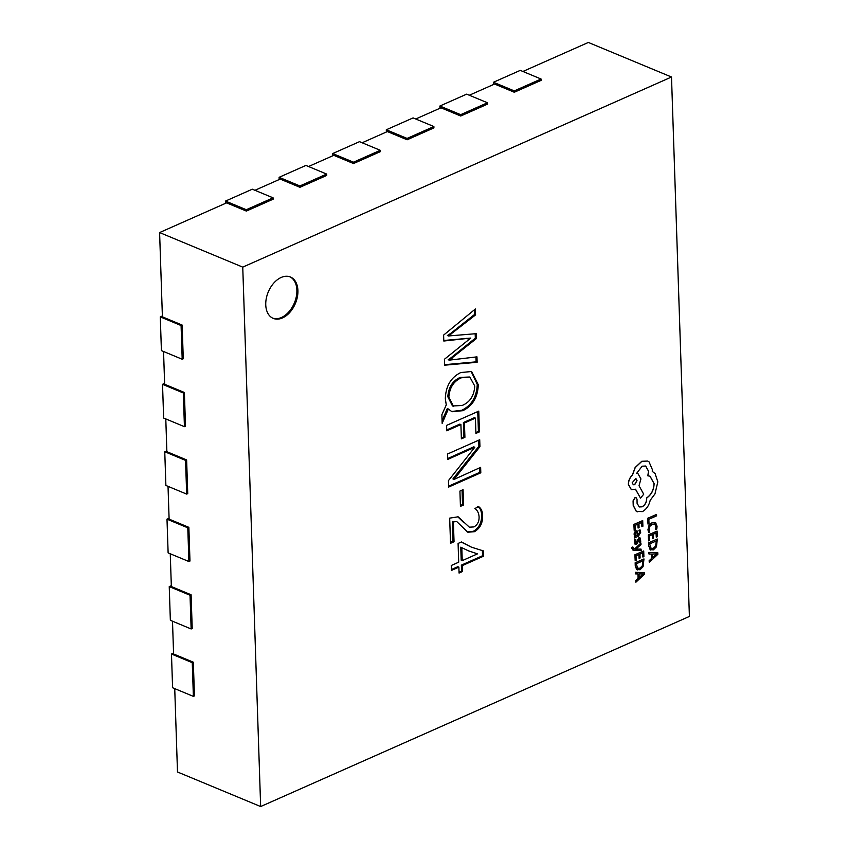 <?xml version="1.0" encoding="UTF-8"?>
<svg xmlns="http://www.w3.org/2000/svg" width="849" height="849" viewBox="0 0 849 849"><rect width="100%" height="100%" fill="white"/><g stroke="black" fill="none" stroke-linecap="round" stroke-linejoin="round"><path stroke-width="1.27" d="M281.168 277.464A22.403 14.73 112.6 0 0 266.289 298.466A22.403 14.73 112.6 0 0 273.229 318.386A22.403 14.73 112.6 0 0 282.505 317.929A22.403 14.73 112.6 0 0 297.383 296.927A22.403 14.73 112.6 0 0 290.432 277.007A22.403 14.73 112.6 0 0 281.168 277.464M272.72 318.152A22.403 14.73 112.6 0 0 281.465 317.494A22.403 14.73 112.6 0 0 296.259 296.906A22.403 14.73 112.6 0 0 289.912 276.806M246.348 211.072L246.295 209.724L273.091 197.838L273.145 199.186L246.348 211.072L226.598 202.858L159.601 232.562L162.403 316.847L182.153 325.061L183.267 358.766L182.195 359.244L161.406 350.605L160.291 316.889L162.371 315.966M242.75 267.127L260.654 806.55L689.399 616.438L671.506 77.015L242.75 267.127L159.601 232.562M671.506 77.015L588.346 42.45L522.91 71.465M514.314 92.244L514.271 90.896L541.068 79.021L541.11 80.368L514.314 92.244L494.564 84.04L469.317 95.237M460.72 116.016L460.678 114.668L487.475 102.782L487.517 104.13L460.72 116.016L440.971 107.802L415.723 118.998M407.127 139.777L407.085 138.429L433.881 126.543L433.924 127.891L407.127 139.777L387.377 131.563L362.13 142.759M353.534 163.539L353.481 162.191L380.288 150.305L380.331 151.653L353.534 163.539L333.784 155.335L308.537 166.521M299.941 187.3L299.888 185.952L326.685 174.077L326.738 175.425L299.941 187.3L280.191 179.097L254.944 190.293M260.654 806.55L177.494 771.985L174.735 688.635M172.496 621.203L173.589 653.985L193.328 662.199L194.453 695.904L193.381 696.382L172.591 687.743L171.477 654.027L173.557 653.104M170.256 553.781L171.349 586.553L191.099 594.767L192.214 628.483L191.142 628.96L170.352 620.311L169.238 586.595L171.318 585.672M168.028 486.35L169.11 519.132L188.86 527.335L189.974 561.051L188.903 561.529L168.123 552.89L166.998 519.174L169.078 518.251M165.788 418.918L166.871 451.7L186.621 459.914L187.746 493.63L186.674 494.097L165.884 485.458L164.759 451.742L166.85 450.819M163.549 351.497L164.642 384.279L184.382 392.482L185.507 426.198L184.435 426.676L163.645 418.037L162.53 384.321L164.61 383.398M479.452 431.844L475.918 433.414L475.419 418.122L464.435 422.982L464.912 437.299L461.378 438.859L460.901 424.553L446.786 430.814L446.606 425.381L478.762 411.128L479.452 431.844L478.412 431.419L475.896 432.534M463.575 504.975L460.434 506.365L459.925 491.072L463.066 489.671L463.575 504.975L462.535 504.539L460.402 505.484M483.399 550.905L483.58 556.18L462.397 565.561L462.599 571.483L459.065 573.054L458.874 567.132L451.424 570.432L451.254 565.498L458.704 562.197L458.089 543.445L461.432 541.97L471.63 547.244L483.399 550.905M476.968 356.856L477.149 362.279L444.611 365.197L444.42 359.276L470.771 338.072L443.804 341.022L443.613 335.1L475.376 308.994L475.567 314.915L448.421 335.971L476.193 333.668L476.363 338.602L449.217 360.146L476.968 356.856M464.499 522.719L469.37 527.187L473.944 526.911C477.531 524.82 479.25 521.435 479.08 516.723C478.73 512.86 477.318 510.122 474.846 508.487L478.772 506.736C481.256 508.53 482.54 511.501 482.625 515.651C482.805 523.069 480.067 528.418 474.421 531.697L467.799 532.217L456.773 521.573L453.387 521.88L454.045 541.736L450.522 543.296L449.683 518.134L458.142 516.808L469.37 527.187M480.81 472.797L448.654 487.061L448.442 480.619L474.793 447.264L447.741 459.426L447.561 454.003L479.717 439.74L479.94 446.648L453.971 479.452L480.63 467.375L480.81 472.797L479.77 472.362L448.622 486.18M445.322 398.733C445.757 386.125 450.915 377.402 460.784 372.541L471.609 371.512L478.284 384.777C477.785 397.279 472.628 405.918 462.822 410.683L451.976 411.744L448.357 408.995L442.159 423.354L441.873 414.705L446.266 404.931L445.322 398.733M475.939 356.962L476.109 361.854L477.149 362.279M476.109 361.854L444.589 364.667M443.794 340.491L470.771 338.072M474.379 309.821L474.538 314.491L475.567 314.915M474.538 314.491L450.639 333.434L451.679 333.869M450.639 333.434L447.381 335.535L448.421 335.971M475.175 333.742L475.323 338.167L476.363 338.602M475.323 338.167L451.222 357.652L452.262 358.087M451.222 357.652L448.176 359.711L449.217 360.146M482.37 550.693L482.54 555.745L483.58 556.18M482.54 555.745L461.357 565.137L462.397 565.561M461.357 565.137L461.559 571.059L462.599 571.483M461.559 571.059L459.033 572.173M451.392 569.552L457.834 566.697L458.874 567.132M461.23 542.055L471.63 547.244M477.509 553.856L468.775 550.99L460.763 547.181L461.198 560.202L462.238 560.637L477.509 553.856L468.255 550.778M461.803 547.616L462.238 560.637M477.743 506.312C480.216 508.095 481.5 511.066 481.595 515.226L482.625 515.651M481.595 515.226C481.765 522.634 479.027 527.982 473.381 531.272L474.421 531.697M473.381 531.272L467.268 531.973M456.773 521.573L453.387 521.88M452.347 521.445L453.005 541.301L454.045 541.736M453.005 541.301L450.49 542.415M457.611 516.606L463.458 522.284M462.058 490.128L462.535 504.539M447.71 458.545L473.753 446.839L474.793 447.264M478.698 440.185L478.9 446.213L479.94 446.648M478.9 446.213L452.931 478.921L453.971 479.345M452.931 478.921L453.971 479.452M479.621 467.82L479.77 472.362M464.435 422.982L463.395 422.558L474.379 417.687L475.419 418.122M463.395 422.558L463.872 436.864L464.912 437.299M463.872 436.864L461.347 437.978M446.754 429.934L459.861 424.118L460.901 424.553M477.754 411.574L478.412 431.419M471.078 371.31L477.244 384.353L478.284 384.777M477.244 384.353C476.745 396.854 471.588 405.482 461.782 410.258L462.822 410.683M461.782 410.258L451.477 411.521M442.074 420.711L447.317 408.56L448.357 408.995M469.826 377.009L460.275 377.381C452.676 380.723 448.527 387.186 447.816 396.748L452.496 405.992L462.164 405.472C469.953 402.246 474.145 395.772 474.75 386.04L469.826 377.009L461.315 377.816C453.716 381.159 449.567 387.611 448.856 397.183L453.536 406.427M460.275 377.381L461.315 377.816M447.816 396.748L448.856 397.183M182.153 325.061L181.081 325.528L182.195 359.244M181.081 325.528L160.291 316.889M184.382 392.482L183.31 392.96L184.435 426.676M183.31 392.96L162.53 384.321M186.621 459.914L185.549 460.391L186.674 494.097M185.549 460.391L164.759 451.742M188.86 527.335L187.788 527.813L188.903 561.529M187.788 527.813L166.998 519.174M191.099 594.767L190.027 595.245L191.142 628.96M190.027 595.245L169.238 586.595M193.328 662.199L192.256 662.666L193.381 696.382M192.256 662.666L171.477 654.027M541.068 79.021L520.278 70.371L493.481 82.257L493.556 84.486M514.271 90.896L493.481 82.257M487.475 102.782L466.685 94.143L439.888 106.019L439.962 108.248M460.678 114.668L439.888 106.019M433.881 126.543L413.092 117.905L386.295 129.78L386.369 132.009M407.085 138.429L386.295 129.78M380.288 150.305L359.498 141.666L332.702 153.552L332.776 155.781M353.481 162.191L332.702 153.552M326.685 174.077L305.905 165.428L279.109 177.314L279.183 179.542M299.888 185.952L279.109 177.314M273.091 197.838L252.312 189.2L225.516 201.075L225.59 203.304M246.295 209.724L225.516 201.075M648.01 524.098L649.007 523.653L648.859 519.291L656.585 515.863L656.542 514.441L647.713 518.272L648.01 524.098L647.713 518.272M656.542 514.441L647.819 518.314M648.657 532.599L649.74 532.121L649.061 529.543L649.888 526.327L652.34 524.141L654.993 524.13L656.065 526.688L655.63 529.511L656.808 528.991L657.073 526.231L655.661 522.772L652.223 522.687L649.114 525.489L648.052 529.787L648.657 532.599L647.946 529.744L649.007 525.446L652.117 522.644L655.555 522.729M654.621 523.929L655.959 526.645L655.63 529.511M655.661 522.772L655.035 522.411M652.478 538.553L653.475 538.107L653.348 534.191L656.128 532.949L656.277 537.184L657.275 536.738L657.094 531.092L648.371 534.955L648.562 540.855L649.559 540.41L649.411 535.931L652.34 534.626L652.478 538.553L652.244 534.679M648.562 540.855L648.265 534.912L657.094 531.092M656.033 532.992L656.277 537.184M648.636 542.925L648.732 545.949L650.78 550.088L648.625 545.907L648.53 542.882L657.253 539.019L648.53 542.882M649.994 549.621L653.401 549.876L656.436 546.852L657.349 539.062M650.748 548.358L653.316 548.401L655.736 546.109L656.394 540.919L649.676 543.901L651.183 548.613M650.642 548.316L653.221 548.358L655.63 546.066L656.298 540.972M649.283 562.335L657.858 554.291L657.805 552.784L648.954 552.466L649.007 554.036L651.427 554.026L651.576 558.6L649.23 560.775L649.283 562.335L649.124 560.733L651.47 558.557L651.321 554.026M652.425 554.047L652.541 557.719L656.723 553.983L652.425 554.047M657.805 552.784L648.848 552.423L649.007 554.036M652.541 557.591L656.617 553.972M638.087 528.046L639.085 527.6L638.957 523.674L641.748 522.443L641.886 526.677L642.895 526.231L642.704 520.575L633.98 524.449L634.182 530.349L635.179 529.903L635.031 525.425L637.96 524.12L638.087 528.046L637.854 524.162M634.182 530.349L633.885 524.406L642.704 520.575M641.642 522.485L641.886 526.677M640.708 532.302L640.04 529.861L638.979 530.328L639.817 532.567L638.342 534.828L637.047 530.816L635.89 530.922L634.585 532.185L634.161 534.212L635.349 536.122L634.383 536.579L634.436 537.958L638.437 536.175L640.708 532.302M635.105 536.027L634.288 536.536L634.436 537.958M635.625 535.432L637.514 535.199L636.824 532.291L635.317 532.992L635.827 535.549M635.519 535.39L637.408 535.157L636.824 532.291L636.028 532.281M635.243 536.09L634.054 534.17L634.49 532.143L636.994 530.795M640.04 529.861L638.873 530.285L639.711 532.525L638.246 534.785M636.729 532.249L635.922 532.227M637.302 540.696L636.209 542.999L635.317 541.747L635.837 539.221L634.606 539.677L634.882 544.029L636.262 544.315L634.988 544.071L636.368 544.358L637.376 543.445L639.191 539.179L639.976 540.272L639.584 542.458L640.751 542.033L640.401 538.107L639.042 537.81L635.71 543.01M635.837 539.221L634.606 539.677M634.712 539.72L634.988 544.071L636.368 544.358M639.191 539.179L640.072 540.314L639.69 542.5M639.085 539.136L639.7 539.285M640.401 538.107L638.936 537.767L637.196 540.654M640.295 538.054L638.936 537.767L640.295 538.054M641.122 549.165L635.859 549.154L640.974 544.602L640.921 543.063L634.808 548.889L633.662 548.794L632.834 546.936L631.805 548.295L633.885 550.205L641.175 550.587L641.016 549.123L635.752 549.112M640.921 543.063L634.702 548.847L633.227 548.677M632.834 546.936L631.752 547.329L631.698 548.252L633.779 550.163M632.813 549.982L633.885 550.205M639.095 558.43L640.093 557.984L639.966 554.057L642.757 552.826L642.895 557.061L643.903 556.615L643.712 550.959L634.988 554.832L635.19 560.733L636.188 560.287L636.028 555.798L638.968 554.503L639.095 558.43L638.862 554.546M635.19 560.733L634.893 554.779L643.712 550.959M642.651 552.869L642.895 557.061M643.977 558.929L635.158 562.76L635.254 565.774L636.612 569.488L640.029 569.753L643.064 566.718L643.977 558.929L635.254 562.802L635.36 565.816L637.355 569.944M637.366 568.225L639.944 568.278L642.364 565.986L643.022 560.796L636.294 563.778L637.801 568.49M636.612 569.488L637.302 569.923M637.259 568.183L639.838 568.236L642.258 565.943L642.916 560.839M635.901 582.212L644.487 574.168L644.433 572.651L635.572 572.343L635.625 573.903L638.045 573.903L638.193 578.466L635.848 580.642L635.901 582.212L635.742 580.599L638.098 578.424L637.939 573.903M639.042 573.913L639.17 577.596L643.34 573.892L639.042 573.913M644.433 572.651L635.466 572.3L635.625 573.903M639.159 577.458L643.234 573.85M642.332 511.629C646.333 509.453 648.954 505.686 650.196 500.305L654.961 493.916L657.826 481.882L655.099 473.593L652.265 471.375L652.329 469.518L649.05 461.867L647.638 461.049L641.865 461.336L635.211 467.608L632.441 475.175C629.841 477.605 628.515 480.693 628.472 484.45L631.369 489.671L635.551 489.226L640.507 498.108L643.712 494.235L639.021 485.713L640.931 478.921L638.013 473.7L636.601 473.402L642.152 466.197L645.707 466.027L648.604 471.248L647.819 475.801L650.058 476.215L654.112 483.612C653.9 489.926 651.438 494.712 646.726 497.96L646.747 498.586C646.588 502.417 645.049 505.155 642.109 506.821L639.297 506.959L637.09 503.34L637.026 499.339L636.124 497.726L635.02 497.779L633.174 500.889L633.322 505.495L636.347 511.353L642.332 511.629M632.197 482.72L633.322 484.758L634.712 484.694L637.026 480.576L635.901 478.539L632.197 482.72M636.071 497.705L634.914 497.726L633.067 500.846L633.216 505.452L636.251 511.31L637.27 511.862M650.005 476.193L654.006 483.569C653.804 489.884 651.342 494.67 646.62 497.917L646.641 498.543C646.492 502.375 644.943 505.113 642.014 506.779L639.244 506.938M645.654 466.005L648.509 471.206L647.819 475.801M637.97 473.678L636.612 473.371M635.487 489.257L640.507 498.108M647.585 461.028L641.759 461.294L635.105 467.566L632.346 475.132C629.735 477.562 628.419 480.651 628.366 484.408L631.327 489.65M633.269 484.737L634.606 484.652L636.92 480.534L635.848 478.518M466.409 338.38L467.438 338.815M469.264 448.994L470.293 449.418M455.085 476.31L456.125 476.745"/></g></svg>
